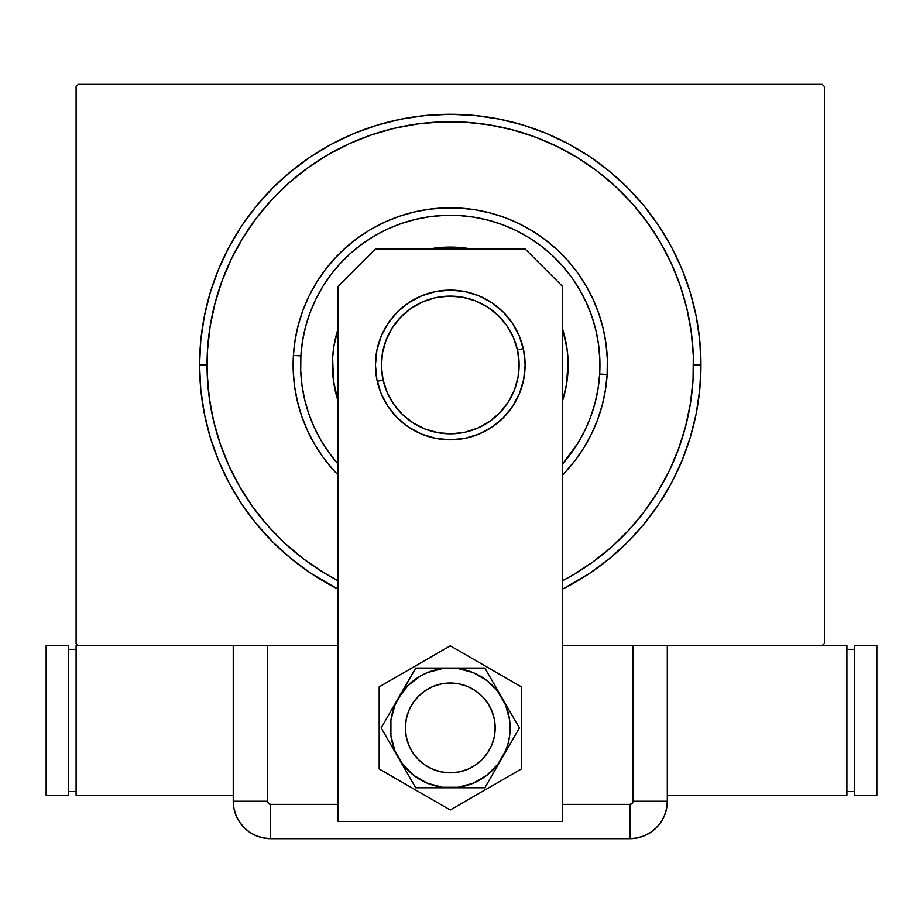 <?xml version="1.0" encoding="UTF-8"?>
<svg xmlns="http://www.w3.org/2000/svg" width="923" height="923" viewBox="0 0 923 923"><rect width="100%" height="100%" fill="white"/><g stroke="black" fill="none" stroke-linecap="round" stroke-linejoin="round"><path stroke-width="1.38" d="M199.564 364.954L207.052 364.954L199.564 364.954L200.776 389.529L204.387 413.873L210.363 437.733L218.647 460.9L229.169 483.144L241.814 504.246L256.479 524.01L273 542.239L291.23 558.761L310.993 573.414L338.014 589.128A250.71 250.71 0 0 1 450.274 114.256A250.71 250.71 0 0 1 562.534 589.128L589.555 573.414L609.318 558.761L627.548 542.239L644.069 524.01L658.734 504.246L671.379 483.144L681.901 460.9L690.185 437.733L696.161 413.873L699.772 389.529L700.984 364.954L699.772 340.391L696.161 316.047L690.185 292.187L681.901 269.02L671.379 246.776L658.734 225.673L644.069 205.91L627.548 187.681L609.318 171.159L589.555 156.506L568.453 143.861L546.22 133.339L523.053 125.043L499.181 119.067L474.849 115.456L450.274 114.256L425.699 115.456L401.367 119.067L377.495 125.043L354.328 133.339L332.095 143.861L310.993 156.506L291.23 171.159L273 187.681L256.479 205.91L241.814 225.673L229.169 246.776L218.647 269.02L210.363 292.187L204.387 316.047L200.776 340.391L199.564 364.954M693.496 364.954L700.984 364.954L693.496 364.954M822.22 84.316L78.328 84.316L822.22 84.316L824.458 86.566L824.458 643.354L824.458 86.566L822.22 84.316M78.328 645.604L267.543 645.604L78.328 645.604L76.09 643.354L76.09 86.566L76.09 643.354L78.328 645.604L76.09 645.604L76.09 795.28L76.09 645.604L78.328 645.604M238.953 645.604L267.543 645.604L267.543 801.268L267.543 645.604L338.014 645.604L233.242 645.604L233.242 801.268L233.969 808.56L236.092 815.586L239.553 822.047L244.203 827.723L249.879 832.373L256.34 835.834L263.367 837.969L270.658 838.684L629.89 838.684L637.182 837.969L644.208 835.834L650.669 832.373L656.345 827.723L660.995 822.047L664.456 815.586L666.591 808.56L667.306 801.268L667.306 645.604L633.005 645.604L822.22 645.604L562.534 645.604L633.005 645.604L633.005 801.268L633.005 645.604L661.595 645.604M824.458 643.354L822.22 645.604L824.458 643.354M76.09 86.566L78.328 84.316L76.09 86.566M691.835 336.572L690.15 324.758M687.889 313.035L685.051 301.44M681.659 289.995L677.701 278.734M635.347 207.156L627.386 198.26M618.998 189.769L610.195 181.704M560.872 148.338L550.108 143.169M539.113 138.542L527.898 134.458M516.488 130.928L504.927 127.951M493.228 125.563L481.437 123.74M421.892 123.394L410.066 125.078M398.344 127.339L386.749 130.178M375.303 133.581L364.043 137.539M292.464 179.881L283.58 187.842M275.089 196.241L267.024 205.033M233.646 254.367L228.489 265.12M223.851 276.127L219.766 287.341M216.236 298.74L213.271 310.301M210.871 322L209.059 333.803M208.713 393.348L210.398 405.162M212.659 416.884L215.497 428.48M218.889 439.925L222.847 451.185M265.201 522.764L273.162 531.66M281.55 540.151L290.353 548.216M608.084 550.039L616.968 542.078M625.459 533.679L633.524 524.875M666.902 475.553L672.059 464.8M676.697 453.793L680.782 442.579M684.312 431.168L687.277 419.607M689.677 407.908L691.489 396.117M565.499 471.826L575.421 460.023L584.144 447.297L591.562 433.775L597.631 419.596L602.281 404.897L605.453 389.806L607.149 374.473L599.673 374.023A149.676 149.676 0 0 1 562.534 463.957L577.763 443.375L584.836 430.499L590.616 417L595.035 402.993L598.069 388.618L599.673 374.023L599.846 359.324L598.577 344.694L595.877 330.261L591.77 316.151L586.301 302.525L579.529 289.487L571.51 277.177L562.326 265.72L552.058 255.221L540.809 245.772L528.694 237.465L515.819 230.392L502.308 224.624L488.302 220.193L473.937 217.17L459.331 215.555L444.644 215.394L430.014 216.663L415.569 219.362L401.47 223.458L387.833 228.927L374.807 235.7L362.497 243.73L351.04 252.914L340.529 263.182L331.08 274.419L322.785 286.545L315.712 299.421L309.932 312.92L305.513 326.927L302.479 341.302L300.875 355.897L293.399 355.447A157.164 157.164 0 0 0 338.014 474.953A157.164 157.164 0 0 1 459.781 208.09A157.164 157.164 0 0 1 562.534 474.953A157.164 157.164 0 0 0 607.149 374.473L607.322 359.047L605.984 343.679L603.157 328.519L598.842 313.716L593.108 299.398L585.99 285.715L577.567 272.793L567.922 260.759L557.146 249.729L545.331 239.807L532.606 231.096L519.095 223.666L504.916 217.609L490.205 212.959L475.114 209.775L459.781 208.09L444.367 207.906L428.999 209.244L413.839 212.082L399.024 216.386L384.718 222.131L371.034 229.239L358.112 237.661L346.079 247.306L335.049 258.094L325.127 269.897L316.404 282.623L308.986 296.145L302.917 310.324L298.267 325.023L295.095 340.114L293.399 355.447L293.226 370.873L294.564 386.241L297.402 401.39L301.706 416.204L307.44 430.522L314.558 444.205L322.981 457.127L332.626 469.161M338.014 463.957A149.676 149.676 0 0 1 300.875 355.897L300.702 370.584L301.971 385.226L304.682 399.659L308.778 413.769L314.247 427.395L321.019 440.433L329.038 452.731L338.222 464.2M564.922 337.576A117.867 117.867 0 0 0 562.534 329.015A117.867 117.867 0 0 1 567.933 372.096A117.867 117.867 0 0 0 564.945 337.68M471.192 248.956A117.867 117.867 0 0 0 429.357 248.956A117.867 117.867 0 0 1 471.192 248.956L457.404 247.306L445.844 247.168L429.357 248.956M338.014 329.015A117.867 117.867 0 0 0 332.626 357.824A117.867 117.867 0 0 1 338.014 329.015L333.884 346.333L332.626 357.824A117.867 117.867 0 0 0 335.603 392.229M240.153 487.459L253.271 507.592L268.201 526.225L284.884 543.289L303.159 558.646L322.854 572.133L338.014 580.729A243.222 243.222 0 0 1 464.996 122.182A243.222 243.222 0 0 1 562.534 580.729L572.779 575.087M562.534 329.015L567.057 348.998L568.06 360.524L566.664 383.587L562.534 400.894A117.867 117.867 0 0 0 567.933 372.096A117.867 117.867 0 0 1 562.534 400.894M338.014 400.894L333.491 380.911L332.626 357.824A117.867 117.867 0 0 0 338.014 400.894A117.867 117.867 0 0 1 335.626 392.333M229.25 466.473L220.343 444.263L213.674 421.35L209.29 397.882L207.225 374.103L207.502 350.244L210.109 326.511L215.036 303.159L222.224 280.396L231.615 258.452L243.107 237.534L256.594 217.84L271.939 199.564L289.014 182.881L307.636 167.951L327.78 154.833M348.767 143.93L370.965 135.035L393.89 128.366L417.346 123.97L441.125 121.905L464.996 122.182L488.717 124.79L512.069 129.716L534.832 136.904L556.777 146.296L577.694 157.787L597.389 171.274L615.664 186.631L632.347 203.695L647.277 222.316L660.395 242.461M671.298 263.447L680.205 285.645L686.874 308.57L691.258 332.038L693.323 355.816L693.046 379.676L690.439 403.409L685.512 426.761L678.324 449.524L668.933 471.468L657.441 492.386L643.954 512.08L628.609 530.356L611.534 547.039L592.912 561.969L572.918 574.994M678.324 449.524L668.933 471.468M240.234 487.598L229.227 466.427M222.224 280.396L231.615 258.452M327.63 154.926L348.813 143.907M534.832 136.904L556.777 146.296M660.314 242.322L671.321 263.493M332.73 469.276L338.014 474.953M562.534 474.953L565.418 471.918M607.149 374.473A157.164 157.164 0 0 0 459.781 208.09A157.164 157.164 0 0 0 293.399 355.447L300.875 355.897A149.676 149.676 0 0 1 459.331 215.555A149.676 149.676 0 0 1 599.673 374.023L607.149 374.473M495.178 727.924A44.904 44.904 0 0 1 450.274 772.828A44.904 44.904 0 0 1 405.37 727.924A44.904 44.904 0 0 1 450.274 683.02A44.904 44.904 0 0 1 495.178 727.924L494.313 719.167L491.763 710.745L487.609 702.98L482.025 696.173L475.218 690.589L467.453 686.435L459.031 683.885L450.274 683.02L441.517 683.885L433.095 686.435L425.33 690.589L418.523 696.173L412.939 702.98L408.785 710.745L406.235 719.167L405.37 727.924L406.235 736.681L408.785 745.103L412.939 752.868L418.523 759.675L425.33 765.259L433.095 769.413L441.517 771.963L450.274 772.828L459.031 771.963L467.453 769.413L475.218 765.259L482.025 759.675L487.609 752.868L491.763 745.103L494.313 736.681L495.178 727.924M488.405 751.634L485.902 755.256L488.405 751.634M426.564 766.055L422.942 763.552L426.564 766.055M412.143 704.214L414.646 700.592L412.143 704.214M473.984 689.793L477.606 692.296L473.984 689.793M525.118 248.956L562.534 286.384L562.534 821.47L338.014 821.47L338.014 286.384L375.442 248.956L525.118 248.956L375.442 248.956L338.014 286.384L338.014 821.47L562.534 821.47L562.534 286.384L525.118 248.956M375.442 364.954L376.872 379.561L381.13 393.602L388.052 406.535L397.351 417.877L408.693 427.187L421.638 434.098L435.679 438.356L450.274 439.798L464.869 438.356L478.91 434.098L491.855 427.187L503.197 417.877L512.496 406.535L519.418 393.602L523.676 379.561L525.118 364.954L523.676 350.359L519.418 336.318L512.496 323.385L503.197 312.043L491.855 302.732L478.91 295.822L464.869 291.564L450.274 290.122L435.679 291.564L421.638 295.822L408.693 302.732L397.351 312.043L388.052 323.385L381.13 336.318L376.872 350.359L375.442 364.954M379.18 686.874L379.18 768.974L450.274 810.013L521.368 768.974L521.368 686.874L450.274 645.823L379.18 686.874L379.18 768.974L450.274 810.013L521.368 768.974L521.368 686.874L450.274 645.823L379.18 686.874M398.424 697.984L381.141 727.924L415.708 787.792L484.84 787.792L519.407 727.924L484.84 668.056L415.708 668.056L394.963 705.01L390.914 720.113L390.914 735.735L394.963 750.837L402.774 764.371L413.827 775.424L427.361 783.235L442.463 787.284L458.085 787.284L473.187 783.235L486.721 775.424L497.774 764.371L505.585 750.837L508.1 743.419L509.634 735.735L509.634 720.113L505.585 705.01L497.774 691.477L486.721 680.424L473.187 672.613L458.085 668.564L442.463 668.564L427.361 672.613L420.334 676.074L407.943 685.593L398.424 697.984A59.868 59.868 0 0 1 450.274 668.056L415.708 668.056L381.141 727.924L415.708 787.792L484.84 787.792L519.407 727.924L484.84 668.056L450.274 668.056A59.868 59.868 0 0 1 502.124 757.852A59.868 59.868 0 0 1 398.424 757.852A59.868 59.868 0 0 1 398.424 697.984M483.052 758.614L479.879 761.683M476.43 764.417L472.726 766.805M468.803 768.824L464.707 770.44M460.473 771.651L456.135 772.447M451.739 772.805L447.332 772.724L451.739 772.805M442.959 772.228L438.656 771.293M434.456 769.944L430.418 768.19M419.584 760.69L416.515 757.529M413.781 754.079L411.393 750.376L413.781 754.079M409.374 746.453L407.758 742.357M406.547 738.123L405.751 733.785M405.393 729.389L405.462 724.982M405.97 720.609L406.905 716.306M408.254 712.106L409.997 708.068M417.496 697.223L420.669 694.165M424.119 691.419L427.822 689.031M431.745 687.024L435.841 685.408M440.075 684.197L444.413 683.401M448.809 683.043L453.216 683.112L448.809 683.043M457.589 683.62L461.892 684.554M466.092 685.893L470.13 687.647M480.975 695.146L484.033 698.319M486.779 701.768L489.167 705.472L486.779 701.768M491.174 709.395L492.79 713.491M494.001 717.725L494.797 722.063M495.155 726.459L495.086 730.854M494.578 735.239L493.643 739.542M492.294 743.742L490.551 747.78M487.621 752.856A44.904 44.904 0 0 1 426.564 766.055A44.904 44.904 0 0 1 411.393 705.472M233.242 645.604L233.242 801.268L233.242 645.604L233.242 801.268L267.543 801.268L233.242 801.268A37.416 37.416 0 0 0 270.658 838.684L270.658 804.383L338.014 804.383L270.658 804.383A3.127 3.127 0 0 1 267.543 801.268L268.455 803.471L270.658 804.383L270.658 838.684L629.89 838.684L629.89 804.383L562.534 804.383L629.89 804.383L632.093 803.471L633.005 801.268L667.306 801.268L667.306 645.604L667.306 801.268L633.005 801.268A3.127 3.127 0 0 1 629.89 804.383L629.89 838.684A37.416 37.416 0 0 0 667.306 801.268L667.306 645.604M270.658 838.684L629.89 838.684L270.658 838.684L263.367 837.969L256.34 835.834L249.879 832.373L244.203 827.723L239.553 822.047L236.092 815.586L233.969 808.56L233.242 801.268A37.416 37.416 0 0 0 270.658 838.684M667.306 801.268L666.591 808.56L664.456 815.586L660.995 822.047L656.345 827.723L650.669 832.373L644.208 835.834L637.182 837.969L629.89 838.684A37.416 37.416 0 0 0 667.306 801.268L666.337 809.713L667.306 801.268M663.937 816.774L665.818 811.709M846.91 795.28L846.91 645.604L846.91 795.28L667.306 795.28L846.91 795.28M822.22 645.604L846.91 645.604L822.22 645.604M846.91 649.342L854.398 649.342L846.91 649.342M854.398 791.53L846.91 791.53L854.398 791.53M854.398 645.604L876.85 645.604L876.85 795.28L854.398 795.28L854.398 645.604L876.85 645.604L876.85 795.28L854.398 795.28L854.398 645.604M233.242 795.28L76.09 795.28L233.242 795.28M76.09 791.53L68.602 791.53L76.09 791.53M68.602 649.342L76.09 649.342L68.602 649.342M68.602 795.28L46.15 795.28L46.15 645.604L68.602 645.604L68.602 795.28L46.15 795.28L46.15 645.604L68.602 645.604L68.602 795.28M521.633 342.387L523.306 348.606L517.468 349.932A68.856 68.856 0 0 1 465.296 432.149A68.856 68.856 0 0 1 383.08 379.976L377.242 381.291A74.832 74.832 0 0 0 466.6 437.998A74.832 74.832 0 0 0 523.306 348.629A74.832 74.832 0 0 1 466.6 437.998A74.832 74.832 0 0 1 377.242 381.291A74.832 74.832 0 0 1 433.948 291.922A74.832 74.832 0 0 1 523.306 348.629L523.503 349.494M378.915 387.533L377.057 380.426M375.892 373.169L375.442 365.843M375.719 358.505L376.711 351.225M378.407 344.083L380.472 337.98M380.472 337.956L380.795 337.137M383.864 330.457L387.568 324.123M391.871 318.17L396.105 313.324M396.117 313.301L396.74 312.666M402.116 307.671L407.966 303.229M414.219 299.375L420.819 296.156M427.707 293.606L433.925 291.933M433.948 291.922L434.814 291.737M442.059 290.572L449.386 290.122M456.735 290.399L464.004 291.391M471.157 293.087L477.249 295.152M477.272 295.164L478.091 295.487M484.771 298.544L491.117 302.248M497.07 306.551L501.916 310.786M501.927 310.809L502.562 311.42M507.558 316.808L512 322.646M515.853 328.9L519.072 335.511M524.656 356.751L525.106 364.077M524.829 371.415L523.837 378.695M522.141 385.837L520.076 391.94M520.076 391.963L519.753 392.783M516.684 399.451L512.992 405.797M508.677 411.75L503.808 417.254M498.432 422.249L492.582 426.691M486.329 430.545L479.729 433.752M472.841 436.314L466.623 437.987M466.6 437.998L465.746 438.183M458.489 439.348L451.162 439.786M443.813 439.521L436.544 438.529M429.391 436.821L423.299 434.768M423.276 434.756L422.457 434.433M415.777 431.376L409.431 427.672M403.478 423.369L398.632 419.134M398.621 419.111L397.986 418.5M392.99 413.112L388.548 407.274M384.695 401.009L381.476 394.409M517.468 349.932L519.107 363.339L518.103 376.792L514.492 389.794L508.411 401.851L500.093 412.477L489.871 421.292L478.114 427.926L465.296 432.149L451.901 433.787L438.437 432.783L425.434 429.172L413.389 423.092L402.751 414.785L393.948 404.551L387.302 392.806L383.08 379.976L381.441 366.581L382.445 353.128L386.056 340.126L392.137 328.069L400.455 317.431L410.677 308.628L422.434 301.994L435.252 297.771L448.647 296.133L462.111 297.137L475.114 300.748L487.159 306.828L497.797 315.135L506.6 325.369L513.246 337.114L517.468 349.932L523.306 348.629A74.832 74.832 0 0 0 433.948 291.922A74.832 74.832 0 0 0 377.242 381.291L383.08 379.976A68.856 68.856 0 0 1 435.252 297.771A68.856 68.856 0 0 1 517.468 349.932"/></g></svg>
